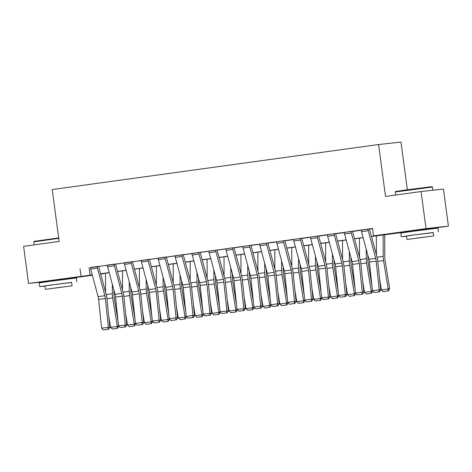 <?xml version="1.0" encoding="UTF-8"?>
<svg xmlns="http://www.w3.org/2000/svg" width="472" height="472" viewBox="0 0 472 472"><rect width="100%" height="100%" fill="white"/><g stroke="black" fill="none" stroke-linecap="round" stroke-linejoin="round"><path stroke-width="0.71" d="M47.601 281.129L67.773 278.433M409.189 231.25L429.361 228.56M407.342 189.756L400.976 142.048L378.597 144.532L52.221 189.549L59.147 241.457L23.6 246.36L28.55 283.442L92.252 274.899M378.597 144.532L385.524 196.44L421.071 191.538L443.45 189.06L448.4 226.135L429.384 228.761M409.224 231.54L371.482 236.501M103.374 273.483L100.695 274.096M92.347 275.247L67.803 278.633M371.446 236.389L382.615 234.85L373.541 235.852L372.55 228.436L90.382 267.606M98.66 266.462L107.309 265.27M115.587 264.125L124.236 262.933M132.514 261.795L141.163 260.603M149.441 259.458L158.09 258.267M166.368 257.122L175.018 255.93M183.301 254.786L191.951 253.594M200.228 252.455L208.878 251.263M217.155 250.119L225.805 248.927M234.082 247.782L242.732 246.59M251.01 245.446L259.659 244.254M267.937 243.115L276.586 241.924M284.87 240.779L293.519 239.587M301.797 238.443L310.446 237.251M318.724 236.106L327.373 234.914M335.651 233.776L344.3 232.578M352.578 231.439L361.227 230.247M369.505 229.103L372.585 228.678M368.29 230.725L361.522 231.663A5.239 2.13 82.1 0 1 361.204 230.082L367.977 229.144A5.239 2.13 82.1 0 0 368.29 230.725L375.712 258.337A7.481 3.044 -97.9 0 1 376.225 261.134L379.193 289.796L380.739 289.897L377.771 261.234A11.222 4.561 82.1 0 0 377.004 257.045L369.576 229.433A1.499 0.608 -97.9 0 1 369.487 228.979L361.21 230.1M351.363 233.062L344.589 234A5.239 2.13 82.1 0 1 344.277 232.413L351.05 231.481A5.239 2.13 82.1 0 0 351.363 233.062L358.785 260.674A7.481 3.044 -97.9 0 1 359.298 263.47L362.266 292.133L363.812 292.233L360.844 263.571A11.222 4.561 82.1 0 0 360.071 259.376L352.649 231.764A1.499 0.608 -97.9 0 1 352.56 231.315L344.277 232.436M334.796 233.723L327.35 234.767A5.239 2.13 82.1 0 0 327.662 236.33L335.085 263.942A7.481 3.044 -97.9 0 1 335.598 266.739L338.566 295.401L346.885 294.569L343.917 265.907A11.222 4.561 82.1 0 0 343.144 261.712L335.722 234.1A1.499 0.608 -97.9 0 1 335.633 233.652L334.796 233.723M317.868 236.059L310.423 237.103A5.239 2.13 82.1 0 0 310.735 238.667L318.157 266.279A7.481 3.044 -97.9 0 1 318.671 269.075L321.638 297.738L329.957 296.9L326.984 268.238A11.222 4.561 82.1 0 0 326.217 264.049L318.795 236.437A1.499 0.608 -97.9 0 1 318.706 235.982L317.868 236.059M300.581 240.065L293.808 241.003A5.239 2.13 82.1 0 1 293.495 239.422L300.263 238.484A5.239 2.13 82.1 0 0 300.581 240.065L308.004 267.677A7.481 3.044 -97.9 0 1 308.517 270.474L311.485 299.136L313.03 299.236L310.057 270.574A11.222 4.561 82.1 0 0 309.29 266.385L301.868 238.773A1.499 0.608 -97.9 0 1 301.779 238.319L293.495 239.44M283.648 242.401L276.881 243.34A5.239 2.13 82.1 0 1 276.562 241.752L283.336 240.82A5.239 2.13 82.1 0 0 283.648 242.401L291.071 270.013A7.481 3.044 -97.9 0 1 291.584 272.81L294.558 301.472L296.097 301.573L293.13 272.91A11.222 4.561 82.1 0 0 292.363 268.715L284.94 241.103A1.499 0.608 -97.9 0 1 284.846 240.655L276.568 241.776M266.721 244.738L259.954 245.67A5.239 2.13 82.1 0 1 259.635 244.089L266.409 243.157A5.239 2.13 82.1 0 0 266.721 244.738L274.143 272.35A7.481 3.044 -97.9 0 1 274.657 275.147L277.63 303.809L279.17 303.909L276.203 275.247A11.222 4.561 82.1 0 0 275.436 271.052L268.007 243.44A1.499 0.608 -97.9 0 1 267.919 242.992L259.641 244.107M249.794 247.074L243.021 248.006A5.239 2.13 82.1 0 1 242.708 246.425L249.482 245.493A5.239 2.13 82.1 0 0 249.794 247.074L257.216 274.686A7.481 3.044 -97.9 0 1 257.73 277.477L260.697 306.139L262.243 306.239L259.275 277.577A11.222 4.561 82.1 0 0 258.503 273.388L251.08 245.776A1.499 0.608 -97.9 0 1 250.992 245.322L242.714 246.443M233.227 247.735L225.781 248.779A5.239 2.13 82.1 0 0 226.094 250.343L233.516 277.955A7.481 3.044 -97.9 0 1 234.029 280.746L237.003 309.408L245.316 308.576L242.348 279.914A11.222 4.561 82.1 0 0 241.575 275.725L234.153 248.113A1.499 0.608 -97.9 0 1 234.065 247.658L233.227 247.735M216.3 250.066L208.854 251.116A5.239 2.13 82.1 0 0 209.167 252.679L216.589 280.285A7.481 3.044 -97.9 0 1 217.102 283.082L220.07 311.744L228.389 310.912L225.415 282.25A11.222 4.561 82.1 0 0 224.648 278.055L217.226 250.443A1.499 0.608 -97.9 0 1 217.138 249.995L216.3 250.066M199.373 252.402L191.927 253.446A5.239 2.13 82.1 0 0 192.24 255.01L199.662 282.622A7.481 3.044 -97.9 0 1 200.175 285.418L203.143 314.081L211.462 313.249L208.488 284.587A11.222 4.561 82.1 0 0 207.721 280.392L200.299 252.78A1.499 0.608 -97.9 0 1 200.211 252.331L199.373 252.402M182.08 256.414L175.313 257.346A5.239 2.13 82.1 0 1 174.994 255.765L181.767 254.833A5.239 2.13 82.1 0 0 182.08 256.414L189.508 284.026A7.481 3.044 -97.9 0 1 190.015 286.817L192.989 315.479L194.529 315.579L191.561 286.917A11.222 4.561 82.1 0 0 190.794 282.728L183.372 255.116A1.499 0.608 -97.9 0 1 183.278 254.662L175 255.783M165.153 258.745L158.385 259.683A5.239 2.13 82.1 0 1 158.067 258.101L164.84 257.163A5.239 2.13 82.1 0 0 165.153 258.745L172.575 286.356A7.481 3.044 -97.9 0 1 173.088 289.153L176.062 317.815L177.602 317.916L174.634 289.253A11.222 4.561 82.1 0 0 173.867 285.064L166.445 257.452A1.499 0.608 -97.9 0 1 166.35 256.998L158.073 258.119M148.226 261.081L141.452 262.019A5.239 2.13 82.1 0 1 141.14 260.438L147.913 259.5A5.239 2.13 82.1 0 0 148.226 261.081L155.648 288.693A7.481 3.044 -97.9 0 1 156.161 291.489L159.129 320.152L160.675 320.252L157.707 291.59A11.222 4.561 82.1 0 0 156.934 287.395L149.512 259.783A1.499 0.608 -97.9 0 1 149.423 259.334L141.146 260.455M131.299 263.417L124.525 264.349A5.239 2.13 82.1 0 1 124.213 262.768L130.986 261.836A5.239 2.13 82.1 0 0 131.299 263.417L138.721 291.029A7.481 3.044 -97.9 0 1 139.234 293.826L142.202 322.488L143.748 322.588L140.78 293.926A11.222 4.561 82.1 0 0 140.007 289.731L132.585 262.119A1.499 0.608 -97.9 0 1 132.496 261.671L124.213 262.786M114.731 264.078L107.286 265.122A5.239 2.13 82.1 0 0 107.598 266.686L115.02 294.298A7.481 3.044 -97.9 0 1 115.534 297.094L118.501 325.757L126.82 324.919L123.853 296.257A11.222 4.561 82.1 0 0 123.08 292.068L115.658 264.456A1.499 0.608 -97.9 0 1 115.569 264.001L114.731 264.078M97.804 266.414L90.358 267.459A5.239 2.13 82.1 0 0 90.671 269.022L98.093 296.634A7.481 3.044 -97.9 0 1 98.607 299.425L101.574 328.087L109.893 327.255L106.92 298.593A11.222 4.561 82.1 0 0 106.153 294.404L98.731 266.792A1.499 0.608 -97.9 0 1 98.642 266.338L97.804 266.414M421.071 191.538L426.015 228.613L448.4 226.135M47.631 281.324L28.55 283.442M80.034 268.786L81.025 276.203M373.541 235.852L426.015 228.613M100.601 273.748L109.18 272.562M117.528 271.412L126.107 270.232M134.455 269.075L143.034 267.895M151.382 266.745L159.961 265.559M168.315 264.408L176.894 263.223M185.242 262.072L193.821 260.892M202.169 259.736L210.748 258.556M219.096 257.405L227.675 256.219M236.024 255.069L244.602 253.883M252.951 252.732L261.529 251.552M269.878 250.396L278.462 249.216M286.811 248.065L295.389 246.88M303.738 245.729L312.317 244.543M320.665 243.393L329.244 242.213M337.592 241.056L346.171 239.876M354.519 238.726L363.098 237.54M100.678 274.025L103.403 273.725M363.127 237.652L354.549 238.832M346.2 239.988L337.622 241.168M329.273 242.319L320.694 243.505M312.346 244.655L303.767 245.841M295.419 246.992L286.84 248.172M278.492 249.328L269.913 250.508M261.559 251.659L252.98 252.844M244.632 253.995L236.053 255.181M227.705 256.331L219.126 257.511M210.777 258.668L202.199 259.848M193.85 260.998L185.272 262.184M176.923 263.335L168.345 264.521M159.996 265.671L151.412 266.851M143.063 268.007L134.485 269.188M126.136 270.338L117.557 271.524M109.209 272.674L100.63 273.86M89.108 267.777L90.099 275.194M361.522 231.663L368.945 259.275A7.481 3.044 -97.9 0 1 369.458 262.066L372.426 290.728L379.193 289.796L378.845 291.897L374.101 292.551L378.845 291.897M379.458 291.938L380.739 289.897M372.426 290.728L374.101 292.551M381.423 290.003L389.671 288.634L388.527 290.823L387.937 291L383.193 291.649L381.423 290.003L379.588 278.757M376.408 254.845L376.373 235.823M387.937 291L388.196 289.07L383.541 260.597A11.222 4.561 -97.9 0 1 383.187 256.355L383.146 234.891M384.733 234.672L384.774 257.334A7.481 3.044 82.1 0 0 385.016 260.16L389.671 288.634M344.589 234L352.012 261.606A7.481 3.044 -97.9 0 1 352.525 264.403L355.499 293.065L362.266 292.133L361.918 294.233L357.174 294.882L361.918 294.233M362.531 294.268L363.812 292.233M355.499 293.065L357.174 294.882M327.35 234.749L334.123 233.817A5.239 2.13 82.1 0 0 334.436 235.398L341.858 263.01A7.481 3.044 -97.9 0 1 342.371 265.807L345.339 294.469L344.985 296.563L340.247 297.218L344.985 296.563M345.604 296.605L346.885 294.569M338.566 295.401L340.247 297.218M310.423 237.086L317.19 236.153A5.239 2.13 82.1 0 0 317.508 237.735L324.931 265.347A7.481 3.044 -97.9 0 1 325.444 268.137L328.412 296.799L328.058 298.9L323.32 299.555L328.058 298.9M328.677 298.941L329.957 296.9M321.638 297.738L323.32 299.555M372.709 291.035L371.594 293.159L371.01 293.33L366.266 293.985L364.496 292.339L362.655 281.088M359.481 257.175L359.446 238.159M364.496 292.339L371.269 291.407L366.614 262.933A11.222 4.561 -97.9 0 1 366.26 258.691L366.237 249.216M371.01 293.33L371.269 291.407L372.668 290.994M367.841 255.175L367.847 259.671A7.481 3.044 82.1 0 0 368.083 262.497L371.948 286.115M355.776 293.372L354.667 295.496L354.077 295.667L349.339 296.322L347.569 294.675L345.728 283.424M342.554 259.512L342.519 240.496M347.569 294.675L354.342 293.743L349.687 265.264A11.222 4.561 -97.9 0 1 349.327 261.028L349.309 251.552M354.077 295.667L354.342 293.743L355.74 293.33M350.914 257.505L350.92 262.007A7.481 3.044 82.1 0 0 351.156 264.833L355.021 288.445M338.849 295.708L337.74 297.826L337.15 298.003L332.412 298.658L330.642 297.012L328.801 285.761M325.627 261.848L325.591 242.826M330.642 297.012L337.409 296.074L332.754 267.6A11.222 4.561 -97.9 0 1 332.4 263.364L332.382 253.889M337.15 298.003L337.409 296.074L338.813 295.661M333.981 259.842L333.993 264.338A7.481 3.044 82.1 0 0 334.229 267.164L338.088 290.781M293.808 241.003L301.23 268.615A7.481 3.044 -97.9 0 1 301.744 271.406L304.711 300.068L311.485 299.136L311.131 301.236L306.393 301.891L311.131 301.236M311.75 301.278L313.03 299.236M304.711 300.068L306.393 301.891M321.922 298.038L320.812 300.162L320.222 300.339L315.485 300.988L313.715 299.342L311.874 288.097M308.7 264.184L308.658 245.163M313.715 299.342L320.482 298.41L315.827 269.937A11.222 4.561 -97.9 0 1 315.473 265.695L315.455 256.225M320.222 300.339L320.482 298.41L321.88 297.997M317.054 262.178L317.066 266.674A7.481 3.044 82.1 0 0 317.302 269.5L321.161 293.118M395.341 191.98L395.731 191.479L406.445 189.88L431.915 186.647L432.423 187.036L395.341 191.98L395.748 195.03M433.225 232.649L412.298 235.139L401.318 236.773L406.528 236.207M438.399 231.829L437.904 228.118L411.802 231.427L400.822 233.068L401.318 236.773M406.964 239.493L406.51 236.083L414.416 234.903L433.207 232.519L433.662 235.929L406.964 239.493L433.662 235.929M416.805 238.1L428.918 236.56L416.805 238.1M58.734 238.348L33.76 241.853L34.143 241.351L58.675 237.912M71.644 282.522L50.716 285.011L39.736 286.646L44.946 286.085M76.818 281.701L76.322 277.99L50.221 281.306L39.241 282.94L39.736 286.646M45.383 289.365L44.928 285.955L52.829 284.775L71.626 282.392L72.08 285.802L45.383 289.365L72.08 285.802M55.224 287.973L67.331 286.439L55.224 287.973M33.76 241.853L34.167 244.903M276.881 243.34L284.303 270.946A7.481 3.044 -97.9 0 1 284.817 273.742L287.784 302.404L294.558 301.472L294.203 303.573L289.466 304.222L294.203 303.573M294.823 303.608L296.097 301.573M287.784 302.404L289.466 304.222M259.954 245.67L267.376 273.282A7.481 3.044 -97.9 0 1 267.889 276.079L270.857 304.741L277.63 303.809L277.276 305.903L272.533 306.558L277.276 305.903M277.89 305.944L279.17 303.909M270.857 304.741L272.533 306.558M243.021 248.006L250.449 275.618A7.481 3.044 -97.9 0 1 250.957 278.415L253.93 307.077L260.697 306.139L260.349 308.24L255.606 308.894L260.349 308.24M260.963 308.281L262.243 306.239M253.93 307.077L255.606 308.894M225.781 248.762L232.554 247.824A5.239 2.13 82.1 0 0 232.867 249.405L240.289 277.017A7.481 3.044 -97.9 0 1 240.803 279.813L243.77 308.476L243.416 310.576L238.679 311.231L243.416 310.576M244.036 310.617L245.316 308.576M237.003 309.408L238.679 311.231M208.854 251.098L215.621 250.16A5.239 2.13 82.1 0 0 215.94 251.741L223.362 279.353A7.481 3.044 -97.9 0 1 223.875 282.15L226.843 310.812L226.489 312.912L221.751 313.561L226.489 312.912M227.109 312.948L228.389 310.912M220.07 311.744L221.751 313.561M304.995 300.375L303.885 302.499L303.295 302.67L298.558 303.325L296.782 301.679L294.947 290.428M291.767 266.515L291.731 247.499M296.782 301.679L303.555 300.747L298.9 272.273A11.222 4.561 -97.9 0 1 298.546 268.031L298.528 258.556M303.295 302.67L303.555 300.747L304.953 300.334M300.127 264.515L300.139 269.01A7.481 3.044 82.1 0 0 300.375 271.837L304.233 295.454M288.067 302.711L286.958 304.835L286.368 305.006L281.625 305.661L279.855 304.015L278.02 292.764M274.84 268.851L274.804 249.835M279.855 304.015L286.628 303.083L281.973 274.604A11.222 4.561 -97.9 0 1 281.619 270.368L281.601 260.892M286.368 305.006L286.628 303.083L288.026 302.67M283.2 266.845L283.206 271.347A7.481 3.044 82.1 0 0 283.448 274.173L287.306 297.785M271.14 305.048L270.025 307.166L269.441 307.343L264.698 307.998L262.928 306.352L261.087 295.1M257.913 271.188L257.877 252.166M262.928 306.352L269.701 305.413L265.046 276.94A11.222 4.561 -97.9 0 1 264.692 272.704L264.674 263.228M269.441 307.343L269.701 305.413L271.099 305M266.273 269.182L266.279 273.677A7.481 3.044 82.1 0 0 266.515 276.503L270.379 300.121M254.207 307.378L253.098 309.502L252.508 309.679L247.77 310.328L246 308.682L244.16 297.437M240.985 273.524L240.95 254.502M246 308.682L252.774 307.75L248.119 279.276A11.222 4.561 -97.9 0 1 247.759 275.034L247.741 265.565M252.508 309.679L252.774 307.75L254.172 307.337M249.346 271.518L249.352 276.014A7.481 3.044 82.1 0 0 249.588 278.84L253.452 302.458M237.28 309.715L236.171 311.839L235.581 312.01L230.843 312.665L229.073 311.018L227.233 299.767M224.058 275.854L224.023 256.839M229.073 311.018L235.841 310.086L231.191 281.613A11.222 4.561 -97.9 0 1 230.832 277.371L230.814 267.895M235.581 312.01L235.841 310.086L237.245 309.673M232.419 273.854L232.425 278.35A7.481 3.044 82.1 0 0 232.661 281.176L236.519 304.794M191.927 253.429L198.694 252.496A5.239 2.13 82.1 0 0 199.013 254.078L206.435 281.69A7.481 3.044 -97.9 0 1 206.948 284.486L209.916 313.148L209.562 315.243L204.824 315.898L209.562 315.243M210.182 315.284L211.462 313.249M203.143 314.081L204.824 315.898M220.353 312.051L219.244 314.175L218.654 314.346L213.916 315.001L212.146 313.355L210.305 302.104M207.131 278.191L207.09 259.175M212.146 313.355L218.914 312.423L214.258 283.943A11.222 4.561 -97.9 0 1 213.904 279.707L213.887 270.232M218.654 314.346L218.914 312.423L220.312 312.01M215.486 276.185L215.498 280.687A7.481 3.044 82.1 0 0 215.733 283.513L219.592 307.13M175.313 257.346L182.735 284.958A7.481 3.044 -97.9 0 1 183.248 287.755L186.216 316.417L192.989 315.479L192.635 317.579L187.897 318.234L192.635 317.579M193.255 317.621L194.529 315.579M186.216 316.417L187.897 318.234M203.426 314.387L202.317 316.505L201.727 316.683L196.989 317.337L195.213 315.691L193.378 304.44M190.198 280.527L190.163 261.506M195.213 315.691L201.987 314.753L197.331 286.28A11.222 4.561 -97.9 0 1 196.977 282.044L196.96 272.568M201.727 316.683L201.987 314.753L203.385 314.34M198.559 278.521L198.57 283.017A7.481 3.044 82.1 0 0 198.806 285.843L202.665 309.461M158.385 259.683L165.808 287.295A7.481 3.044 -97.9 0 1 166.321 290.085L169.289 318.748L176.062 317.815L175.708 319.916L170.964 320.571L175.708 319.916M176.322 319.957L177.602 317.916M169.289 318.748L170.964 320.571M186.499 316.718L185.39 318.842L184.8 319.019L180.056 319.668L178.286 318.022L176.451 306.776M173.271 282.864L173.236 263.842M178.286 318.022L185.059 317.09L180.404 288.616A11.222 4.561 -97.9 0 1 180.05 284.374L180.033 274.905M184.8 319.019L185.059 317.09L186.458 316.677M181.632 280.858L181.637 285.353A7.481 3.044 82.1 0 0 181.879 288.18L185.738 311.797M141.452 262.019L148.881 289.625A7.481 3.044 -97.9 0 1 149.388 292.422L152.362 321.084L159.129 320.152L158.781 322.252L154.037 322.901L158.781 322.252M159.394 322.287L160.675 320.252M152.362 321.084L154.037 322.901M169.572 319.054L168.457 321.178L167.873 321.349L163.129 322.004L161.359 320.358L159.518 309.107M156.344 285.194L156.309 266.178M161.359 320.358L168.132 319.426L163.477 290.953A11.222 4.561 -97.9 0 1 163.123 286.71L163.105 277.235M167.873 321.349L168.132 319.426L169.531 319.013M164.704 283.194L164.71 287.69A7.481 3.044 82.1 0 0 164.946 290.516L168.811 314.134M124.525 264.349L131.948 291.962A7.481 3.044 -97.9 0 1 132.461 294.758L135.434 323.42L142.202 322.488L141.848 324.583L137.11 325.237L141.848 324.583M142.467 324.624L143.748 322.588M135.434 323.42L137.11 325.237M152.645 321.391L151.53 323.515L150.94 323.686L146.202 324.341L144.432 322.695L142.591 311.443M139.417 287.531L139.382 268.515M144.432 322.695L151.205 321.762L146.55 293.283A11.222 4.561 -97.9 0 1 146.19 289.047L146.172 279.572M150.94 323.686L151.205 321.762L152.603 321.349M147.777 285.525L147.783 290.026A7.481 3.044 82.1 0 0 148.019 292.852L151.884 316.47M107.286 265.105L114.053 264.173A5.239 2.13 82.1 0 0 114.371 265.754L121.794 293.366A7.481 3.044 -97.9 0 1 122.307 296.156L125.275 324.819L124.921 326.919L120.183 327.574L124.921 326.919M125.54 326.96L126.82 324.919M118.501 325.757L120.183 327.574M135.712 323.727L134.603 325.845L134.013 326.022L129.275 326.677L127.505 325.031L125.664 313.78M122.49 289.867L122.454 270.845M127.505 325.031L134.272 324.093L129.623 295.62A11.222 4.561 -97.9 0 1 129.263 291.383L129.245 281.908M134.013 326.022L134.272 324.093L135.676 323.68M130.85 287.861L130.856 292.357A7.481 3.044 82.1 0 0 131.092 295.183L134.951 318.801M90.358 267.441L97.126 266.503A5.239 2.13 82.1 0 0 97.444 268.084L104.867 295.696A7.481 3.044 -97.9 0 1 105.38 298.493L108.348 327.155L107.994 329.255L103.256 329.91L107.994 329.255M108.613 329.297L109.893 327.255M101.574 328.087L103.256 329.91M118.785 326.058L117.675 328.182L117.085 328.359L112.348 329.008L110.578 327.361L108.737 316.116M105.563 292.203L105.527 273.182M110.578 327.361L117.345 326.429L112.69 297.956A11.222 4.561 -97.9 0 1 112.336 293.714L112.318 284.244M117.085 328.359L117.345 326.429L118.743 326.016M113.917 290.197L113.929 294.693A7.481 3.044 82.1 0 0 114.165 297.519L118.024 321.137M375.712 258.337L368.945 259.275M376.225 261.134L369.458 262.066M377.789 261.388L383.541 260.597M377.045 257.205L383.187 256.355M358.785 260.674L352.012 261.606M359.298 263.47L352.525 264.403M341.858 263.01L335.085 263.942M342.371 265.807L335.598 266.739M334.436 235.398L327.662 236.33M324.931 265.347L318.157 266.279M325.444 268.137L318.671 269.075M317.508 237.735L310.735 238.667M360.856 263.724L366.614 262.933M360.118 259.541L366.26 258.691M343.929 266.06L349.687 265.264M343.185 261.872L349.327 261.028M327.002 268.397L332.754 267.6M326.258 264.208L332.4 263.364M308.004 267.677L301.23 268.615M308.517 270.474L301.744 271.406M310.074 270.727L315.827 269.937M309.331 266.544L315.473 265.695M291.071 270.013L284.303 270.946M291.584 272.81L284.817 273.742M274.143 272.35L267.376 273.282M274.657 275.147L267.889 276.079M257.216 274.686L250.449 275.618M257.73 277.477L250.957 278.415M240.289 277.017L233.516 277.955M240.803 279.813L234.029 280.746M232.867 249.405L226.094 250.343M223.362 279.353L216.589 280.285M223.875 282.15L217.102 283.082M215.94 251.741L209.167 252.679M293.147 273.064L298.9 272.273M292.404 268.881L298.546 268.031M276.22 275.4L281.973 274.604M275.477 271.217L281.619 270.368M259.293 277.737L265.046 276.94M258.55 273.548L264.692 272.704M242.36 280.067L248.119 279.276M241.623 275.884L247.759 275.034M225.433 282.403L231.191 281.613M224.69 278.22L230.832 277.371M206.435 281.69L199.662 282.622M206.948 284.486L200.175 285.418M199.013 254.078L192.24 255.01M208.506 284.74L214.258 283.943M207.763 280.557L213.904 279.707M189.508 284.026L182.735 284.958M190.015 286.817L183.248 287.755M191.579 287.076L197.331 286.28M190.835 282.887L196.977 282.044M172.575 286.356L165.808 287.295M173.088 289.153L166.321 290.085M174.652 289.407L180.404 288.616M173.908 285.224L180.05 284.374M155.648 288.693L148.881 289.625M156.161 291.489L149.388 292.422M157.725 291.743L163.477 290.953M156.981 287.56L163.123 286.71M138.721 291.029L131.948 291.962M139.234 293.826L132.461 294.758M140.792 294.08L146.55 293.283M140.054 289.897L146.19 289.047M121.794 293.366L115.02 294.298M122.307 296.156L115.534 297.094M114.371 265.754L107.598 266.686M123.865 296.416L129.623 295.62M123.121 292.227L129.263 291.383M104.867 295.696L98.093 296.634M105.38 298.493L98.607 299.425M97.444 268.084L90.671 269.022M106.938 298.747L112.69 297.956M106.194 294.563L112.336 293.714M432.848 190.234L432.423 187.036M429.431 229.091L429.343 228.448M409.259 231.781L409.171 231.138M67.844 278.964L67.761 278.321M47.672 281.66L47.589 281.017"/></g></svg>
